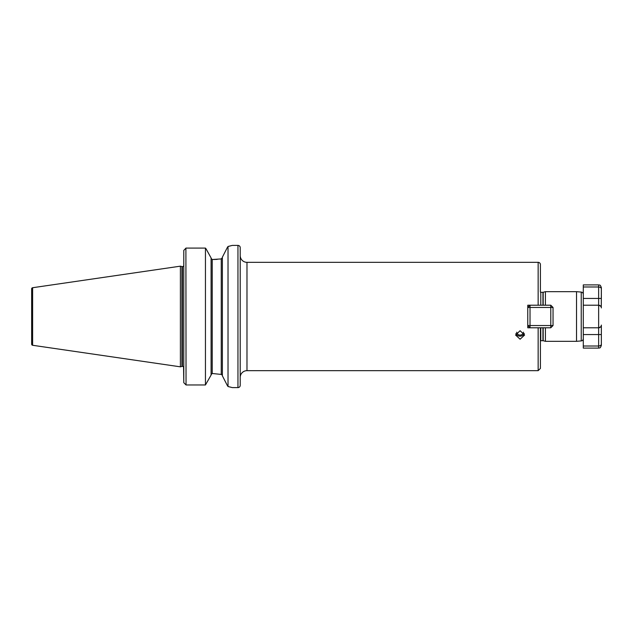 <?xml version="1.0" encoding="UTF-8"?>
<svg xmlns="http://www.w3.org/2000/svg" width="633" height="633" viewBox="0 0 633 633"><rect width="100%" height="100%" fill="white"/><g stroke="black" fill="none" stroke-linecap="round" stroke-linejoin="round"><path stroke-width="0.95" d="M524.298 333.48A4.518 4.241 0 0 1 515.887 333.48M520.097 330.719L515.579 335.031L520.097 339.209L524.607 335.031L520.097 330.719M183.784 366.38L183.784 336.732M183.784 337.951L183.784 342.105M222.381 257.18L227.302 247.55L222.381 257.18L222.381 375.82L227.302 385.45L222.381 375.82M222.025 374.514L212.221 373.486L211.09 374.673L212.221 373.486L212.221 259.514L211.09 258.327L212.221 259.514L221.249 258.921L222.381 257.584L222.033 258.478M540.408 340.783A0.902 0.902 0 0 1 540.788 340.696L542.94 340.696A0.902 0.902 0 0 1 543.177 340.728L545.417 341.329L545.417 327.783M545.417 305.217L545.417 291.671L576.521 291.671L576.521 341.329L545.417 341.329M576.521 341.329L581.236 340.918L581.236 292.082L576.521 291.671M581.236 340.918A2.255 2.255 0 0 0 583.294 338.671L583.294 294.329A2.255 2.255 0 0 0 581.236 292.082M240.208 255.558A6.773 6.773 0 0 0 246.981 262.331L538.153 262.331A2.255 2.255 0 0 1 540.408 264.586L540.408 292.217A0.902 0.902 0 0 0 540.788 292.304L542.94 292.304A0.902 0.902 0 0 0 543.177 292.272L545.417 291.671M31.65 295.057L31.65 337.943L31.65 295.057M246.981 262.331L246.981 370.669A6.773 6.773 0 0 0 240.208 377.442M237.953 387.602A2.255 2.255 0 0 0 240.208 385.339L240.208 247.661A2.255 2.255 0 0 0 237.953 245.398L237.953 387.602L232.311 387.602L228.022 386.526L228.022 246.474L227.302 247.55M183.562 266.002A1.353 1.353 0 0 1 182.423 266.62L182.423 366.38A1.353 1.353 0 0 1 183.562 366.998L183.784 382.68L186.039 384.959L183.784 382.68L183.784 250.375L186.039 248.081L205.448 248.081L206.049 248.832L205.448 248.081L186.039 248.081L183.784 250.375L183.784 335.411M182.257 266.62A1.353 1.353 0 0 1 181.908 266.572L180.397 266.169L180.397 366.831L181.908 366.428A1.353 1.353 0 0 1 182.257 366.38M31.65 344.162L31.65 288.838L31.65 344.162A1.131 1.131 0 0 0 32.615 345.278L180.397 366.831M31.65 288.838A1.131 1.131 0 0 1 32.615 287.722L180.397 266.169M228.022 246.474L232.311 245.398L237.953 245.398M540.408 289.819L540.408 264.586M246.981 370.669L538.153 370.669L538.153 327.783L540.408 327.783L540.408 368.414L538.153 370.669M540.408 305.217L527.764 305.217L527.764 327.783L538.153 327.783M523.467 332.183A3.387 3.181 0 0 1 516.718 332.183M205.448 248.081L205.448 384.959L211.09 375.068L205.448 384.959L186.039 384.959L205.448 384.959M211.09 257.932L206.049 248.832L211.09 257.932L211.09 375.068M221.249 258.921L221.249 374.079L222.381 375.416L222.033 374.522M185.904 248.089L186.039 384.959M217.254 259.356L213.012 259.514M222.025 258.486L221.463 258.865M227.302 385.45L228.022 386.526M231.108 387.269L229.85 386.953M229.439 386.85L228.284 386.581M228.165 246.443L229.573 246.118M229.882 246.039L231.203 245.699M527.764 327.783L527.764 325.528L530.027 327.783L530.027 325.528L550.789 325.528L550.789 307.472L530.027 307.472L530.027 325.528L527.764 325.528M527.764 307.472L530.027 307.472L530.027 305.217L527.764 307.472L527.764 305.217M600.725 306.19L598.644 305.217L598.644 298.444L601.35 298.444L601.35 288.909L601.287 307.321M600.725 326.81L598.644 327.783L583.294 327.783M583.294 346.014L583.294 334.556L601.35 334.556L601.35 325.077L601.35 344.091C601.31 345.191 600.408 345.832 598.644 346.014L583.294 346.014L583.294 348.103L598.644 348.103L598.644 305.217C600.408 305.502 601.31 306.404 601.35 307.923A2.706 2.706 0 0 0 598.644 305.217L583.294 305.217M601.35 288.909C601.31 287.809 600.408 287.168 598.644 286.986L583.294 286.986L583.294 284.897L598.644 284.897C599.467 285.451 600.029 283.861 601.35 287.611L601.35 288.909L601.35 287.611M598.644 284.897L598.644 298.444L583.294 298.444L583.294 286.986M601.35 344.091L601.35 345.389L601.35 344.091M601.35 325.077C601.31 326.596 600.408 327.498 598.644 327.783A2.706 2.706 0 0 0 601.35 325.077L601.287 325.679M538.153 262.331L538.153 305.217L550.789 305.217L550.789 307.472L553.044 307.472L553.044 325.528L550.789 327.783L540.408 327.783M553.044 325.528L550.789 325.528L550.789 327.783M553.044 307.472L550.789 305.217M553.044 319.902L553.044 313.098M542.94 340.696L542.94 327.783M542.94 305.217L542.94 292.304M540.788 340.696L540.788 327.783M540.788 305.217L540.788 292.304M543.177 340.728L543.177 327.783M543.177 305.217L543.177 292.272M182.423 266.62L182.423 366.38M181.908 266.572L181.908 366.428M32.615 287.722L32.615 345.278M598.644 348.103C599.467 347.549 600.029 349.139 601.35 345.389"/></g></svg>
